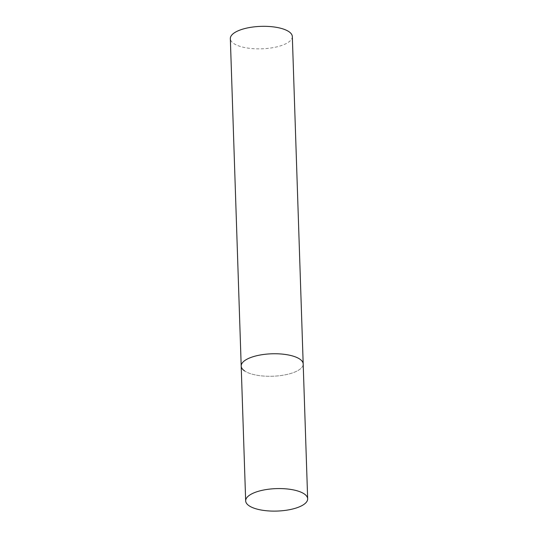 <?xml version="1.0" encoding="UTF-8"?>
<svg xmlns="http://www.w3.org/2000/svg" width="538" height="538" viewBox="0 0 538 538"><rect width="100%" height="100%" fill="white"/><g stroke="black" fill="none" stroke-linecap="round" stroke-linejoin="round"><path stroke-width="0.4" stroke-dasharray="2.69 2.02" d="M241.199 366.048A31.009 11.231 178.1 0 0 286.377 374.596A31.009 11.231 178.1 0 0 303.19 363.991A31.009 11.231 -1.9 0 1 279.673 375.706A31.009 11.231 -1.9 0 1 244.635 370.951M292.329 36.557A31.009 11.231 -1.9 0 1 268.812 48.272A31.009 11.231 -1.9 0 1 233.774 43.524A31.009 11.231 -1.9 0 1 230.338 38.615"/><path stroke-width="0.81" d="M258.011 355.436A31.009 11.231 178.1 0 0 241.199 366.048A31.009 11.231 -1.9 0 1 264.716 354.334A31.009 11.231 -1.9 0 1 299.753 359.081A31.009 11.231 -1.9 0 1 303.19 363.991A31.009 11.231 178.1 0 0 258.011 355.436M262.483 490.259A31.009 11.231 178.1 0 0 245.671 500.871A31.009 11.231 178.1 0 0 290.85 509.425A31.009 11.231 178.1 0 0 307.662 498.813A31.009 11.231 178.1 0 0 262.483 490.259M244.635 370.951A31.009 11.231 -1.9 0 1 241.199 366.048L230.338 38.615A31.009 11.231 -1.9 0 1 253.855 26.9A31.009 11.231 -1.9 0 1 288.893 31.655A31.009 11.231 -1.9 0 1 292.329 36.557L307.662 498.813M241.199 366.048L245.671 500.871"/></g></svg>
